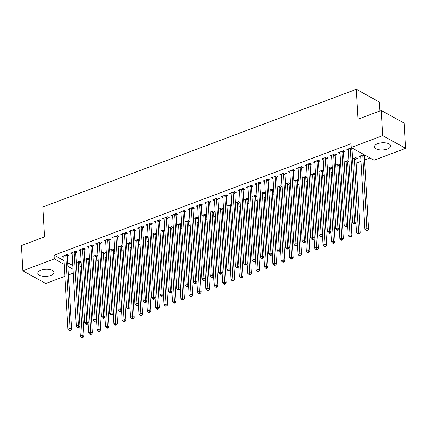 <?xml version="1.0" encoding="UTF-8"?>
<svg xmlns="http://www.w3.org/2000/svg" width="427" height="427" viewBox="0 0 427 427"><rect width="100%" height="100%" fill="white"/><g stroke="black" fill="none" stroke-linecap="round" stroke-linejoin="round"><path stroke-width="0.64" d="M41.072 270.083A8.134 3.603 -3.3 0 1 49.473 269.352A8.134 3.603 -3.3 0 1 54.032 272.293A8.134 3.603 -3.3 0 1 50.744 275.436A8.134 3.603 -3.3 0 1 42.348 276.168A8.134 3.603 -3.3 0 1 37.789 273.227A8.134 3.603 -3.3 0 1 41.072 270.083M377.708 143.696A8.134 3.603 -3.3 0 1 386.104 142.965A8.134 3.603 -3.3 0 1 390.668 145.906A8.134 3.603 -3.3 0 1 387.38 149.05A8.134 3.603 -3.3 0 1 378.984 149.781A8.134 3.603 -3.3 0 1 374.42 146.845A8.134 3.603 -3.3 0 1 377.708 143.696M79.982 266.806L81.408 266.272M88.352 263.667L89.777 263.128M96.721 260.523L98.146 259.99M105.09 257.38L106.52 256.846M113.459 254.241L114.89 253.702M121.834 251.097L123.259 250.558M130.203 247.954L131.628 247.42M138.572 244.81L139.997 244.276M146.941 241.671L148.366 241.132M155.311 238.528L156.736 237.994M163.68 235.384L165.105 234.85M172.049 232.24L173.474 231.706M180.418 229.102L181.849 228.562M188.787 225.958L190.218 225.424M197.162 222.814L198.587 222.28M205.531 219.67L206.956 219.136M213.9 216.532L215.325 215.993M222.27 213.388L223.695 212.854M230.639 210.244L232.064 209.71M239.008 207.1L240.433 206.567M247.377 203.962L248.808 203.423M255.746 200.818L257.177 200.284M264.121 197.674L265.546 197.141M272.49 194.536L273.915 193.997M280.859 191.392L282.284 190.853M289.228 188.248L290.654 187.715M297.598 185.105L299.023 184.571M305.967 181.966L307.392 181.427M314.336 178.822L315.767 178.289M322.705 175.678L324.136 175.145M331.08 172.535L332.505 172.001M339.449 169.396L340.874 168.857M347.818 166.252L349.243 165.719M356.187 163.109L360.996 161.305M364.557 159.965L369.99 157.926M73.252 273.147L68.448 274.956M64.883 276.29L45.748 283.475L22.802 270.782L54.357 258.933L64.199 264.377M379.811 110.993L379.288 101.978L356.348 89.286L42.812 206.999L44.536 236.873L21.35 245.578L22.802 270.782M356.348 89.286L358.066 119.16L381.252 110.454L404.198 123.147L405.65 148.356L374.095 160.2L351.154 147.507L382.704 135.658L405.65 148.356M89.542 259.008L88.031 258.17L84.653 259.44M89.542 259.045L88.229 259.536M75.825 252.677L77.18 252.165L75.627 251.311L70.604 253.195L72.152 254.049M106.28 252.72L104.77 251.887L101.391 253.152M106.28 252.757L104.967 253.254M92.563 246.39L93.919 245.883L92.371 245.023L87.348 246.907L88.891 247.767M123.019 246.438L121.508 245.6L118.135 246.87M123.024 246.475L121.706 246.966M109.301 240.107L110.657 239.595L109.109 238.741L104.087 240.625L105.634 241.479M139.757 240.15L138.252 239.317L134.873 240.582M139.762 240.187L138.444 240.684M126.045 233.82L127.395 233.313L125.848 232.453L120.825 234.338L122.373 235.197M156.501 233.868L154.99 233.03L151.612 234.3M156.501 233.905L155.182 234.396M142.783 227.538L144.139 227.025L142.586 226.171L137.563 228.055L139.111 228.909M173.239 227.58L171.729 226.748L168.35 228.018M173.239 227.618L171.926 228.114M159.522 221.25L160.878 220.743L159.33 219.884L154.307 221.773L155.85 222.627M189.978 221.298L188.467 220.46L185.088 221.73M189.983 221.335L188.665 221.826M176.26 214.968L177.616 214.455L176.068 213.601L171.046 215.486L172.588 216.34M206.716 215.011L205.211 214.178L201.832 215.448M206.721 215.048L205.403 215.544M193.004 208.68L194.354 208.173L192.807 207.314L187.784 209.203L189.332 210.057M223.46 208.728L221.949 207.896L218.571 209.161M223.46 208.766L222.141 209.262M209.742 202.398L211.098 201.891L209.545 201.032L204.522 202.916L206.07 203.77M240.198 202.446L238.688 201.608L235.309 202.878M240.198 202.478L238.885 202.974M226.481 196.11L227.837 195.603L226.283 194.744L221.266 196.633L222.809 197.487M256.937 196.158L255.426 195.326L252.047 196.591M256.942 196.196L255.624 196.692M243.219 189.828L244.575 189.321L243.027 188.462L238.004 190.346L239.547 191.2M273.675 189.876L272.17 189.038L268.791 190.309M273.68 189.908L272.362 190.405M259.963 183.541L261.313 183.034L259.765 182.174L254.743 184.064L256.291 184.918M290.419 183.589L288.908 182.756L285.53 184.021M290.419 183.626L289.1 184.122M276.701 177.258L278.057 176.751L276.504 175.892L271.481 177.776L273.029 178.63M307.157 177.306L305.647 176.468L302.268 177.739M307.157 177.344L305.844 177.835M293.44 170.971L294.795 170.464L293.242 169.604L288.225 171.494L289.768 172.348M323.896 171.019L322.385 170.186L319.006 171.451M323.896 171.056L322.582 171.553M310.178 164.689L311.534 164.181L309.986 163.322L304.963 165.206L306.506 166.06M340.634 164.737L339.123 163.899L335.75 165.169M340.639 164.774L339.321 165.265M326.922 158.406L328.272 157.894L326.724 157.04L321.702 158.924L323.25 159.778M356.059 158.983L357.415 158.47L355.867 157.616L352.488 158.881M343.66 152.119L345.016 151.612L343.463 150.752L338.44 152.636L339.988 153.496M351.154 147.507L350.935 143.771L54.144 255.202L63.981 260.646M67.738 262.722L72.814 265.53M351.538 147.721L346.809 149.498L348.357 150.352M353.092 148.58L352.029 148.975M365.491 155.439L364.428 155.839M360.762 157.211L359.214 156.357L363.943 154.585M335.291 155.263L336.641 154.755L335.094 153.896L330.071 155.78L331.619 156.634M349.003 161.593L347.498 160.755L344.119 162.025M349.008 161.63L347.69 162.121M318.547 161.545L319.903 161.038L318.355 160.178L313.333 162.068L314.88 162.922M332.265 167.875L330.754 167.042L327.381 168.313M332.27 167.912L330.952 168.409M301.809 167.832L303.165 167.32L301.617 166.466L296.594 168.35L298.137 169.204M315.526 174.163L314.016 173.325L310.637 174.595M315.526 174.2L314.213 174.691M285.071 174.115L286.426 173.608L284.873 172.748L279.85 174.632L281.398 175.492M298.788 180.445L297.277 179.612L293.899 180.877M298.788 180.482L297.47 180.979M268.332 180.402L269.688 179.89L268.135 179.036L263.112 180.92L264.66 181.774M282.044 186.732L280.539 185.894L277.16 187.165M282.05 186.77L280.731 187.261M251.588 186.684L252.944 186.177L251.396 185.318L246.374 187.202L247.922 188.061M265.306 193.015L263.795 192.182L260.422 193.447M265.311 193.052L263.993 193.548M234.85 192.972L236.206 192.46L234.658 191.606L229.635 193.49L231.178 194.344M248.567 199.302L247.057 198.464L243.678 199.735M248.567 199.34L247.254 199.831M218.112 199.254L219.467 198.747L217.914 197.888L212.892 199.772L214.439 200.631M231.829 205.584L230.318 204.752L226.94 206.017M231.829 205.622L230.516 206.118M201.373 205.542L202.729 205.029L201.176 204.175L196.153 206.06L197.701 206.914M215.091 211.872L213.58 211.034L210.201 212.304M215.091 211.909L213.772 212.4M184.629 211.824L185.985 211.317L184.437 210.458L179.415 212.342L180.963 213.201M198.347 218.154L196.836 217.322L193.463 218.587M198.352 218.192L197.034 218.688M167.891 218.112L169.247 217.599L167.699 216.745L162.676 218.629L164.219 219.483M181.608 224.442L180.098 223.604L176.719 224.874M181.608 224.479L180.295 224.97M151.153 224.394L152.508 223.887L150.955 223.027L145.938 224.912L147.48 225.766M164.87 230.724L163.36 229.891L159.981 231.156M164.87 230.761L163.557 231.258M134.414 230.676L135.77 230.169L134.217 229.31L129.194 231.199L130.742 232.053M148.132 237.012L146.621 236.174L143.242 237.444M148.132 237.049L146.813 237.54M117.676 236.964L119.026 236.457L117.478 235.597L112.456 237.481L114.004 238.335M131.388 243.294L129.877 242.461L126.504 243.726M131.393 243.331L130.075 243.828M100.932 243.246L102.288 242.739L100.74 241.879L95.717 243.769L97.26 244.623M114.649 249.581L113.139 248.744L109.76 250.014M114.649 249.614L113.336 250.11M84.194 249.533L85.549 249.026L83.996 248.167L78.979 250.051L80.522 250.905M97.911 255.864L96.401 255.031L93.022 256.296M97.911 255.901L96.598 256.397M67.455 255.816L68.811 255.309L67.258 254.449L62.235 256.339L63.783 257.193M81.173 262.151L79.662 261.313L76.284 262.584M81.173 262.183L79.854 262.68M67.957 266.459L73.028 269.266M381.252 110.454L382.704 135.658M54.144 255.202L54.357 258.933M350.476 148.121L350.439 148.276A1.041 0.763 -61 0 0 350.396 148.644L354.607 221.65L352.515 222.435L348.304 149.429A1.041 0.763 -61 0 0 348.224 149.103L348.165 148.986M352.259 148.116L351.987 149.13A1.041 0.763 -61 0 0 351.949 149.503L356.155 222.504L354.607 221.65L354.511 223.353L353.679 223.668L354.298 224.015L355.136 223.7L354.511 223.353M355.136 223.7L356.155 222.504M352.515 222.435L353.679 223.668M360.569 155.85L360.628 155.967A1.041 0.763 119 0 1 360.708 156.293L364.914 229.294L367.006 228.509L368.56 229.368L364.348 156.367A1.041 0.763 119 0 1 364.391 155.994L364.658 154.98M366.916 230.217L366.078 230.532L366.697 230.874L367.535 230.559L366.916 230.217L362.801 155.508A1.041 0.763 119 0 1 362.838 155.134L362.881 154.98M366.078 230.532L364.914 229.294M368.56 229.368L367.535 230.559M342.107 151.259L342.07 151.414A1.041 0.763 -61 0 0 342.027 151.788L346.238 224.789L344.146 225.579L339.935 152.572A1.041 0.763 -61 0 0 339.855 152.247L339.796 152.129M343.954 151.025L343.618 152.274A1.041 0.763 -61 0 0 343.575 152.647L347.786 225.648L346.238 224.789L346.142 226.497L345.304 226.812L345.929 227.153L346.761 226.838L346.142 226.497M346.761 226.838L347.786 225.648M344.146 225.579L345.304 226.812M333.738 154.403L333.695 154.558A1.041 0.763 -61 0 0 333.658 154.932L337.864 227.933L335.771 228.717L331.565 155.716A1.041 0.763 -61 0 0 331.485 155.391L331.427 155.273M335.579 154.163L335.248 155.417A1.041 0.763 -61 0 0 335.206 155.786L339.417 228.792L337.864 227.933L337.773 229.641L336.935 229.956L337.554 230.297L338.392 229.982L337.773 229.641M338.392 229.982L339.417 228.792M335.771 228.717L336.935 229.956M355.985 222.707L356.545 232.437L358.637 231.653L360.191 232.512L355.979 159.506A1.041 0.763 119 0 1 356.022 159.138L356.353 157.883M358.547 233.361L357.709 233.676L358.328 234.017L359.166 233.702L358.547 233.361L354.431 158.652A1.041 0.763 119 0 1 354.469 158.278L354.511 158.123M357.709 233.676L356.545 232.437M360.191 232.512L359.166 233.702M347.615 225.851L348.176 235.581L350.268 234.797L351.816 235.651L347.61 162.65A1.041 0.763 119 0 1 347.647 162.281L347.984 161.027M350.177 236.499L349.339 236.814L349.959 237.161L350.797 236.846L350.177 236.499L346.057 161.79A1.041 0.763 119 0 1 346.1 161.422L346.142 161.267M349.339 236.814L348.176 235.581M351.816 235.651L350.797 236.846M325.369 157.547L325.326 157.702A1.041 0.763 -61 0 0 325.289 158.075L329.495 231.076L327.402 231.861L323.196 158.86A1.041 0.763 -61 0 0 323.116 158.534L323.058 158.412M327.21 157.307L326.879 158.561A1.041 0.763 -61 0 0 326.836 158.929L331.048 231.936L329.495 231.076L329.404 232.784L328.566 233.094L329.185 233.441L330.023 233.126L329.404 232.784M330.023 233.126L331.048 231.936M327.402 231.861L328.566 233.094M316.999 160.691L316.957 160.846A1.041 0.763 -61 0 0 316.919 161.214L321.125 234.22L319.033 235.005L314.827 161.998A1.041 0.763 -61 0 0 314.742 161.673L314.688 161.555M318.841 160.451L318.51 161.7A1.041 0.763 -61 0 0 318.467 162.073L322.679 235.074L321.125 234.22L321.035 235.923L320.197 236.238L320.816 236.579L321.654 236.27L321.035 235.923M321.654 236.27L322.679 235.074M319.033 235.005L320.197 236.238M339.246 228.989L339.807 238.725L341.899 237.935L343.447 238.794L339.241 165.793A1.041 0.763 119 0 1 339.278 165.42L339.614 164.171M341.808 239.643L340.97 239.958L341.589 240.3L342.427 239.99L341.808 239.643L337.688 164.934A1.041 0.763 119 0 1 337.73 164.566L337.773 164.406M340.97 239.958L339.807 238.725M343.447 238.794L342.427 239.99M330.877 232.133L331.437 241.863L333.53 241.079L335.078 241.938L330.872 168.937A1.041 0.763 119 0 1 330.909 168.564L331.245 167.315M333.434 242.787L332.601 243.102L333.22 243.443L334.058 243.128L333.434 242.787L329.318 168.078A1.041 0.763 119 0 1 329.361 167.704L329.404 167.549M332.601 243.102L331.437 241.863M335.078 241.938L334.058 243.128M308.63 163.829L308.588 163.984A1.041 0.763 -61 0 0 308.545 164.358L312.756 237.359L310.664 238.143L306.453 165.142A1.041 0.763 -61 0 0 306.372 164.817L306.319 164.699M310.472 163.594L310.141 164.843A1.041 0.763 -61 0 0 310.098 165.217L314.309 238.218L312.756 237.359L312.665 239.067L311.827 239.382L312.447 239.723L313.285 239.408L312.665 239.067M313.285 239.408L314.309 238.218M310.664 238.143L311.827 239.382M322.508 235.277L323.068 245.007L325.161 244.223L326.708 245.082L322.497 172.076A1.041 0.763 119 0 1 322.54 171.707L322.876 170.453M325.064 245.931L324.232 246.246L324.851 246.587L325.684 246.272L325.064 245.931L320.949 171.222A1.041 0.763 119 0 1 320.992 170.848L321.029 170.693M324.232 246.246L323.068 245.007M326.708 245.082L325.684 246.272M300.261 166.973L300.218 167.128A1.041 0.763 -61 0 0 300.176 167.501L304.387 240.502L302.295 241.287L298.083 168.286A1.041 0.763 -61 0 0 298.003 167.96L297.95 167.843M302.102 166.733L301.766 167.987A1.041 0.763 -61 0 0 301.729 168.355L305.935 241.362L304.387 240.502L304.296 242.21L303.458 242.525L304.077 242.867L304.915 242.552L304.296 242.21M304.915 242.552L305.935 241.362M302.295 241.287L303.458 242.525M314.133 238.421L314.699 248.151L316.791 247.366L318.339 248.22L314.128 175.219A1.041 0.763 119 0 1 314.171 174.851L314.507 173.597M316.695 249.069L315.857 249.384L316.482 249.731L317.314 249.416L316.695 249.069L312.58 174.36A1.041 0.763 119 0 1 312.623 173.992L312.66 173.837M315.857 249.384L314.699 248.151M318.339 248.22L317.314 249.416M291.892 170.117L291.849 170.272A1.041 0.763 -61 0 0 291.806 170.64L296.018 243.646L293.925 244.431L289.714 171.43A1.041 0.763 -61 0 0 289.634 171.104L289.575 170.981M293.733 169.877L293.397 171.131A1.041 0.763 -61 0 0 293.36 171.499L297.566 244.5L296.018 243.646L295.927 245.354L295.089 245.664L295.708 246.011L296.546 245.696L295.927 245.354M296.546 245.696L297.566 244.5M293.925 244.431L295.089 245.664M305.764 241.559L306.324 251.295L308.417 250.505L309.97 251.364L305.759 178.363A1.041 0.763 119 0 1 305.801 177.99L306.132 176.741M308.326 252.213L307.488 252.528L308.107 252.869L308.945 252.554L308.326 252.213L304.211 177.504A1.041 0.763 119 0 1 304.248 177.136L304.291 176.975M307.488 252.528L306.324 251.295M309.97 251.364L308.945 252.554M283.517 173.261L283.48 173.415A1.041 0.763 -61 0 0 283.437 173.784L287.649 246.79L285.556 247.575L281.345 174.568A1.041 0.763 -61 0 0 281.265 174.243L281.206 174.125M285.364 173.02L285.028 174.269A1.041 0.763 -61 0 0 284.99 174.643L289.196 247.644L287.649 246.79L287.552 248.493L286.72 248.808L287.339 249.149L288.177 248.84L287.552 248.493M288.177 248.84L289.196 247.644M285.556 247.575L286.72 248.808M297.395 244.703L297.955 254.433L300.048 253.649L301.601 254.508L297.389 181.507A1.041 0.763 119 0 1 297.432 181.133L297.763 179.879M299.957 255.357L299.119 255.672L299.738 256.013L300.576 255.698L299.957 255.357L295.842 180.648A1.041 0.763 119 0 1 295.879 180.274L295.922 180.119M299.119 255.672L297.955 254.433M301.601 254.508L300.576 255.698M275.148 176.399L275.111 176.554A1.041 0.763 -61 0 0 275.068 176.927L279.279 249.928L277.187 250.713L272.976 177.712A1.041 0.763 -61 0 0 272.896 177.386L272.837 177.269M276.995 176.164L276.659 177.413A1.041 0.763 -61 0 0 276.616 177.787L280.827 250.788L279.279 249.928L279.183 251.636L278.345 251.951L278.97 252.293L279.802 251.978L279.183 251.636M279.802 251.978L280.827 250.788M277.187 250.713L278.345 251.951M289.026 247.847L289.586 257.577L291.678 256.792L293.232 257.652L289.02 184.645A1.041 0.763 119 0 1 289.063 184.277L289.394 183.023M291.588 258.5L290.75 258.815L291.369 259.157L292.207 258.842L291.588 258.5L287.472 183.791A1.041 0.763 119 0 1 287.51 183.418L287.552 183.263M290.75 258.815L289.586 257.577M293.232 257.652L292.207 258.842M266.779 179.543L266.736 179.698A1.041 0.763 -61 0 0 266.699 180.071L270.91 253.072L268.813 253.857L264.607 180.856A1.041 0.763 -61 0 0 264.526 180.53L264.468 180.413M268.626 179.303L268.289 180.557A1.041 0.763 -61 0 0 268.247 180.925L272.458 253.932L270.91 253.072L270.814 254.78L269.976 255.095L270.601 255.437L271.433 255.122L270.814 254.78M271.433 255.122L272.458 253.932M268.813 253.857L269.976 255.095M280.656 250.985L281.217 260.721L283.309 259.936L284.862 260.79L280.651 187.789A1.041 0.763 119 0 1 280.688 187.416L281.025 186.167M283.218 261.639L282.38 261.954L283 262.301L283.838 261.986L283.218 261.639L279.098 186.93A1.041 0.763 119 0 1 279.141 186.562L279.183 186.407M282.38 261.954L281.217 260.721M284.862 260.79L283.838 261.986M258.41 182.687L258.367 182.841A1.041 0.763 -61 0 0 258.33 183.21L262.536 256.216L260.443 257.001L256.237 184A1.041 0.763 -61 0 0 256.157 183.674L256.099 183.551M260.251 182.446L259.92 183.701A1.041 0.763 -61 0 0 259.878 184.069L264.089 257.07L262.536 256.216L262.445 257.919L261.607 258.234L262.226 258.581L263.064 258.266L262.445 257.919M263.064 258.266L264.089 257.07M260.443 257.001L261.607 258.234M272.287 254.129L272.848 263.865L274.94 263.075L276.488 263.934L272.282 190.933A1.041 0.763 119 0 1 272.319 190.559L272.656 189.31M274.849 264.783L274.011 265.098L274.63 265.439L275.468 265.124L274.849 264.783L270.729 190.074A1.041 0.763 119 0 1 270.771 189.705L270.814 189.545M274.011 265.098L272.848 263.865M276.488 263.934L275.468 265.124M250.041 185.825L249.998 185.985A1.041 0.763 -61 0 0 249.96 186.353L254.166 259.354L252.074 260.144L247.868 187.138A1.041 0.763 -61 0 0 247.788 186.812L247.729 186.695M251.882 185.59L251.551 186.839A1.041 0.763 -61 0 0 251.508 187.213L255.72 260.214L254.166 259.354L254.076 261.062L253.238 261.377L253.857 261.719L254.695 261.404L254.076 261.062M254.695 261.404L255.72 260.214M252.074 260.144L253.238 261.377M263.918 257.273L264.478 267.003L266.571 266.218L268.119 267.078L263.913 194.077A1.041 0.763 119 0 1 263.95 193.703L264.286 192.449M266.475 267.926L265.642 268.241L266.261 268.583L267.099 268.268L266.475 267.926L262.359 193.217A1.041 0.763 119 0 1 262.402 192.844L262.445 192.689M265.642 268.241L264.478 267.003M268.119 267.078L267.099 268.268M241.671 188.969L241.629 189.124A1.041 0.763 -61 0 0 241.591 189.497L245.797 262.498L243.705 263.283L239.499 190.282A1.041 0.763 -61 0 0 239.414 189.956L239.36 189.839M243.513 188.734L243.182 189.983A1.041 0.763 -61 0 0 243.139 190.357L247.35 263.358L245.797 262.498L245.706 264.206L244.868 264.521L245.488 264.863L246.326 264.548L245.706 264.206M246.326 264.548L247.35 263.358M243.705 263.283L244.868 264.521M255.549 260.417L256.109 270.147L258.202 269.362L259.749 270.222L255.543 197.215A1.041 0.763 119 0 1 255.581 196.847L255.917 195.593M258.105 271.07L257.273 271.38L257.892 271.727L258.73 271.412L258.105 271.07L253.99 196.361A1.041 0.763 119 0 1 254.033 195.988L254.07 195.833M257.273 271.38L256.109 270.147M259.749 270.222L258.73 271.412M233.302 192.113L233.259 192.267A1.041 0.763 -61 0 0 233.217 192.641L237.428 265.642L235.336 266.427L231.124 193.426A1.041 0.763 -61 0 0 231.044 193.1L230.991 192.983M235.144 191.872L234.807 193.127A1.041 0.763 -61 0 0 234.77 193.495L238.976 266.501L237.428 265.642L237.337 267.35L236.499 267.665L237.118 268.007L237.956 267.692L237.337 267.35M237.956 267.692L238.976 266.501M235.336 266.427L236.499 267.665M247.174 263.555L247.74 273.291L249.832 272.506L251.38 273.36L247.169 200.359A1.041 0.763 119 0 1 247.212 199.985L247.548 198.736M249.736 274.209L248.898 274.524L249.523 274.865L250.355 274.556L249.736 274.209L245.621 199.5A1.041 0.763 119 0 1 245.664 199.131L245.701 198.977M248.898 274.524L247.74 273.291M251.38 273.36L250.355 274.556M224.933 195.256L224.89 195.411A1.041 0.763 -61 0 0 224.848 195.779L229.059 268.786L226.967 269.57L222.755 196.569A1.041 0.763 -61 0 0 222.675 196.239L222.616 196.121M226.774 195.016L226.438 196.271A1.041 0.763 -61 0 0 226.401 196.639L230.607 269.64L229.059 268.786L228.968 270.488L228.13 270.803L228.749 271.15L229.587 270.835L228.968 270.488M229.587 270.835L230.607 269.64M226.967 269.57L228.13 270.803M238.805 266.699L239.366 276.434L241.458 275.645L243.011 276.504L238.8 203.503A1.041 0.763 119 0 1 238.842 203.129L239.173 201.88M241.367 277.353L240.529 277.667L241.148 278.009L241.986 277.694L241.367 277.353L237.252 202.644A1.041 0.763 119 0 1 237.289 202.27L237.332 202.115M240.529 277.667L239.366 276.434M243.011 276.504L241.986 277.694M216.564 198.395L216.521 198.555A1.041 0.763 -61 0 0 216.478 198.923L220.69 271.924L218.597 272.714L214.386 199.708A1.041 0.763 -61 0 0 214.306 199.382L214.247 199.265M218.405 198.16L218.069 199.409A1.041 0.763 -61 0 0 218.032 199.783L222.237 272.784L220.69 271.924L220.594 273.632L219.761 273.947L220.38 274.289L221.218 273.974L220.594 273.632M221.218 273.974L222.237 272.784M218.597 272.714L219.761 273.947M230.436 269.843L230.996 279.573L233.089 278.788L234.642 279.648L230.431 206.641A1.041 0.763 119 0 1 230.473 206.273L230.804 205.019M232.998 280.496L232.16 280.811L232.779 281.153L233.617 280.838L232.998 280.496L228.883 205.787A1.041 0.763 119 0 1 228.92 205.414L228.963 205.259M232.16 280.811L230.996 279.573M234.642 279.648L233.617 280.838M208.189 201.539L208.152 201.693A1.041 0.763 -61 0 0 208.109 202.067L212.32 275.068L210.228 275.853L206.017 202.852A1.041 0.763 -61 0 0 205.937 202.526L205.878 202.409M210.036 201.298L209.7 202.553A1.041 0.763 -61 0 0 209.662 202.926L213.868 275.927L212.32 275.068L212.224 276.776L211.392 277.091L212.011 277.433L212.849 277.118L212.224 276.776M212.849 277.118L213.868 275.927M210.228 275.853L211.392 277.091M222.067 272.986L222.627 282.717L224.719 281.932L226.273 282.791L222.061 209.785A1.041 0.763 119 0 1 222.104 209.417L222.435 208.162M224.629 283.64L223.791 283.95L224.41 284.297L225.248 283.982L224.629 283.64L220.513 208.926A1.041 0.763 119 0 1 220.551 208.557L220.594 208.403M223.791 283.95L222.627 282.717M226.273 282.791L225.248 283.982M199.82 204.682L199.783 204.837A1.041 0.763 -61 0 0 199.74 205.211L203.951 278.212L201.859 278.996L197.648 205.995A1.041 0.763 -61 0 0 197.568 205.67L197.509 205.552M201.667 204.442L201.33 205.697A1.041 0.763 -61 0 0 201.288 206.065L205.499 279.071L203.951 278.212L203.855 279.92L203.017 280.229L203.642 280.576L204.474 280.261L203.855 279.92M204.474 280.261L205.499 279.071M201.859 278.996L203.017 280.229M213.697 276.125L214.258 285.86L216.35 285.076L217.903 285.93L213.692 212.929A1.041 0.763 119 0 1 213.735 212.555L214.066 211.306M216.259 286.779L215.421 287.093L216.041 287.435L216.879 287.125L216.259 286.779L212.144 212.07A1.041 0.763 119 0 1 212.182 211.701L212.224 211.546M215.421 287.093L214.258 285.86M217.903 285.93L216.879 287.125M191.451 207.826L191.408 207.981A1.041 0.763 -61 0 0 191.371 208.349L195.577 281.356L193.484 282.14L189.278 209.134A1.041 0.763 -61 0 0 189.198 208.808L189.14 208.691M193.292 207.586L192.961 208.835A1.041 0.763 -61 0 0 192.919 209.209L197.13 282.21L195.577 281.356L195.486 283.058L194.648 283.373L195.267 283.72L196.105 283.405L195.486 283.058M196.105 283.405L197.13 282.21M193.484 282.14L194.648 283.373M205.328 279.269L205.889 288.999L207.981 288.214L209.529 289.074L205.323 216.073A1.041 0.763 119 0 1 205.36 215.699L205.697 214.45M207.89 289.922L207.052 290.237L207.671 290.579L208.509 290.264L207.89 289.922L203.77 215.213A1.041 0.763 119 0 1 203.812 214.84L203.855 214.685M207.052 290.237L205.889 288.999M209.529 289.074L208.509 290.264M183.082 210.965L183.039 211.119A1.041 0.763 -61 0 0 183.002 211.493L187.207 284.494L185.115 285.284L180.909 212.278A1.041 0.763 -61 0 0 180.829 211.952L180.77 211.835M184.923 210.73L184.592 211.979A1.041 0.763 -61 0 0 184.549 212.352L188.761 285.353L187.207 284.494L187.117 286.202L186.279 286.517L186.898 286.859L187.736 286.544L187.117 286.202M187.736 286.544L188.761 285.353M185.115 285.284L186.279 286.517M196.959 282.412L197.52 292.143L199.612 291.358L201.16 292.217L196.954 219.211A1.041 0.763 119 0 1 196.991 218.843L197.327 217.589M199.521 293.066L198.683 293.381L199.302 293.723L200.14 293.408L199.521 293.066L195.401 218.357A1.041 0.763 119 0 1 195.443 217.983L195.486 217.829M198.683 293.381L197.52 292.143M201.16 292.217L200.14 293.408M174.712 214.108L174.67 214.263A1.041 0.763 -61 0 0 174.632 214.637L178.838 287.638L176.746 288.422L172.54 215.421A1.041 0.763 -61 0 0 172.455 215.096L172.401 214.978M176.554 213.868L176.223 215.123A1.041 0.763 -61 0 0 176.18 215.491L180.391 288.497L178.838 287.638L178.748 289.346L177.91 289.661L178.529 290.002L179.367 289.687L178.748 289.346M179.367 289.687L180.391 288.497M176.746 288.422L177.91 289.661M188.59 285.556L189.15 295.287L191.243 294.502L192.79 295.356L188.585 222.355A1.041 0.763 119 0 1 188.622 221.987L188.958 220.732M191.147 296.205L190.314 296.519L190.933 296.866L191.771 296.551L191.147 296.205L187.031 221.496A1.041 0.763 119 0 1 187.074 221.127L187.111 220.972M190.314 296.519L189.15 295.287M192.79 295.356L191.771 296.551M166.343 217.252L166.3 217.407A1.041 0.763 -61 0 0 166.258 217.781L170.469 290.782L168.377 291.566L164.165 218.565A1.041 0.763 -61 0 0 164.085 218.24L164.032 218.117M168.185 217.012L167.848 218.266A1.041 0.763 -61 0 0 167.811 218.635L172.022 291.641L170.469 290.782L170.378 292.49L169.54 292.799L170.159 293.146L170.997 292.831L170.378 292.49M170.997 292.831L172.022 291.641M168.377 291.566L169.54 292.799M180.215 288.695L180.781 298.43L182.873 297.64L184.421 298.5L180.21 225.499A1.041 0.763 119 0 1 180.253 225.125L180.589 223.876M182.777 299.348L181.939 299.663L182.564 300.005L183.397 299.69L182.777 299.348L178.662 224.639A1.041 0.763 119 0 1 178.705 224.271L178.742 224.111M181.939 299.663L180.781 298.43M184.421 298.5L183.397 299.69M157.974 220.396L157.931 220.551A1.041 0.763 -61 0 0 157.889 220.919L162.1 293.925L160.008 294.71L155.796 221.704A1.041 0.763 -61 0 0 155.716 221.378L155.658 221.261M159.815 220.156L159.479 221.405A1.041 0.763 -61 0 0 159.442 221.778L163.648 294.779L162.1 293.925L162.009 295.628L161.171 295.943L161.79 296.285L162.628 295.975L162.009 295.628M162.628 295.975L163.648 294.779M160.008 294.71L161.171 295.943M149.605 223.534L149.562 223.689A1.041 0.763 -61 0 0 149.519 224.063L153.731 297.064L151.638 297.849L147.427 224.848A1.041 0.763 -61 0 0 147.347 224.522L147.288 224.405M151.446 223.3L151.11 224.549A1.041 0.763 -61 0 0 151.073 224.922L155.279 297.923L153.731 297.064L153.635 298.772L152.802 299.087L153.421 299.428L154.259 299.113L153.635 298.772M154.259 299.113L155.279 297.923M151.638 297.849L152.802 299.087M141.23 226.678L141.193 226.833A1.041 0.763 -61 0 0 141.15 227.207L145.361 300.208L143.269 300.992L139.058 227.991A1.041 0.763 -61 0 0 138.978 227.666L138.919 227.548M143.077 226.438L142.741 227.692A1.041 0.763 -61 0 0 142.703 228.061L146.909 301.067L145.361 300.208L145.265 301.916L144.433 302.231L145.052 302.572L145.89 302.257L145.265 301.916M145.89 302.257L146.909 301.067M143.269 300.992L144.433 302.231M132.861 229.822L132.824 229.977A1.041 0.763 -61 0 0 132.781 230.345L136.992 303.351L134.9 304.136L130.689 231.135A1.041 0.763 -61 0 0 130.609 230.81L130.55 230.687M134.708 229.582L134.372 230.836A1.041 0.763 -61 0 0 134.329 231.204L138.54 304.205L136.992 303.351L136.896 305.059L136.058 305.369L136.683 305.716L137.515 305.401L136.896 305.059M137.515 305.401L138.54 304.205M134.9 304.136L136.058 305.369M124.492 232.966L124.449 233.121A1.041 0.763 -61 0 0 124.412 233.489L128.618 306.495L126.525 307.28L122.319 234.274A1.041 0.763 -61 0 0 122.239 233.948L122.181 233.831M126.333 232.726L126.002 233.975A1.041 0.763 -61 0 0 125.96 234.348L130.171 307.349L128.618 306.495L128.527 308.198L127.689 308.513L128.308 308.854L129.146 308.545L128.527 308.198M129.146 308.545L130.171 307.349M126.525 307.28L127.689 308.513M116.123 236.104L116.08 236.259A1.041 0.763 -61 0 0 116.043 236.633L120.249 309.634L118.156 310.418L113.95 237.417A1.041 0.763 -61 0 0 113.87 237.092L113.812 236.974M117.964 235.869L117.633 237.118A1.041 0.763 -61 0 0 117.59 237.492L121.802 310.493L120.249 309.634L120.158 311.342L119.32 311.657L119.939 311.998L120.777 311.683L120.158 311.342M120.777 311.683L121.802 310.493M118.156 310.418L119.32 311.657M107.753 239.248L107.711 239.403A1.041 0.763 -61 0 0 107.673 239.777L111.879 312.777L109.787 313.562L105.581 240.561A1.041 0.763 -61 0 0 105.501 240.236L105.442 240.118M109.595 239.008L109.264 240.262A1.041 0.763 -61 0 0 109.221 240.631L113.433 313.637L111.879 312.777L111.789 314.486L110.951 314.8L111.57 315.142L112.408 314.827L111.789 314.486M112.408 314.827L113.433 313.637M109.787 313.562L110.951 314.8M171.846 291.838L172.412 301.569L174.504 300.784L176.052 301.643L171.841 228.642A1.041 0.763 119 0 1 171.884 228.269L172.22 227.02M174.408 302.492L173.57 302.807L174.195 303.149L175.027 302.834L174.408 302.492L170.293 227.783A1.041 0.763 119 0 1 170.33 227.41L170.373 227.255M173.57 302.807L172.412 301.569M176.052 301.643L175.027 302.834M163.477 294.982L164.037 304.713L166.13 303.928L167.683 304.787L163.472 231.781A1.041 0.763 119 0 1 163.514 231.413L163.845 230.158M166.039 305.636L165.201 305.951L165.82 306.292L166.658 305.978L166.039 305.636L161.924 230.927A1.041 0.763 119 0 1 161.961 230.553L162.004 230.399M165.201 305.951L164.037 304.713M167.683 304.787L166.658 305.978M155.108 298.121L155.668 307.856L157.76 307.072L159.314 307.926L155.102 234.925A1.041 0.763 119 0 1 155.145 234.556L155.476 233.302M157.67 308.774L156.832 309.089L157.451 309.436L158.289 309.121L157.67 308.774L153.555 234.065A1.041 0.763 119 0 1 153.592 233.697L153.635 233.542M156.832 309.089L155.668 307.856M159.314 307.926L158.289 309.121M146.739 301.265L147.299 311L149.391 310.21L150.945 311.069L146.733 238.069A1.041 0.763 119 0 1 146.776 237.695L147.107 236.446M149.301 311.918L148.463 312.233L149.082 312.575L149.92 312.26L149.301 311.918L145.185 237.209A1.041 0.763 119 0 1 145.223 236.841L145.265 236.681M148.463 312.233L147.299 311M150.945 311.069L149.92 312.26M138.369 304.408L138.93 314.139L141.022 313.354L142.575 314.213L138.364 241.212A1.041 0.763 119 0 1 138.401 240.839L138.738 239.584M140.931 315.062L140.093 315.377L140.713 315.718L141.55 315.404L140.931 315.062L136.811 240.353A1.041 0.763 119 0 1 136.853 239.979L136.896 239.825M140.093 315.377L138.93 314.139M142.575 314.213L141.55 315.404M130 307.552L130.561 317.282L132.653 316.498L134.201 317.357L129.995 244.351A1.041 0.763 119 0 1 130.032 243.982L130.368 242.728M132.562 318.206L131.724 318.521L132.343 318.862L133.181 318.547L132.562 318.206L128.442 243.497A1.041 0.763 119 0 1 128.484 243.123L128.527 242.968M131.724 318.521L130.561 317.282M134.201 317.357L133.181 318.547M121.631 310.691L122.191 320.426L124.284 319.642L125.832 320.496L121.626 247.495A1.041 0.763 119 0 1 121.663 247.121L121.999 245.872M124.188 321.344L123.355 321.659L123.974 322.006L124.812 321.691L124.188 321.344L120.072 246.635A1.041 0.763 119 0 1 120.115 246.267L120.158 246.112M123.355 321.659L122.191 320.426M125.832 320.496L124.812 321.691M99.384 242.392L99.342 242.547A1.041 0.763 -61 0 0 99.304 242.915L103.51 315.921L101.418 316.706L97.207 243.705A1.041 0.763 -61 0 0 97.126 243.379L97.073 243.257M101.226 242.152L100.895 243.406A1.041 0.763 -61 0 0 100.852 243.774L105.063 316.775L103.51 315.921L103.419 317.624L102.581 317.939L103.201 318.286L104.039 317.971L103.419 317.624M104.039 317.971L105.063 316.775M101.418 316.706L102.581 317.939M113.262 313.834L113.822 323.57L115.914 322.78L117.462 323.639L113.256 250.638A1.041 0.763 119 0 1 113.294 250.265L113.63 249.016M115.818 324.488L114.986 324.803L115.605 325.144L116.443 324.83L115.818 324.488L111.703 249.779A1.041 0.763 119 0 1 111.746 249.405L111.783 249.251M114.986 324.803L113.822 323.57M117.462 323.639L116.443 324.83M91.015 245.53L90.972 245.69A1.041 0.763 -61 0 0 90.93 246.059L95.141 319.06L93.049 319.85L88.837 246.843A1.041 0.763 -61 0 0 88.757 246.518L88.704 246.4M92.856 245.295L92.52 246.544A1.041 0.763 -61 0 0 92.483 246.918L96.689 319.919L95.141 319.06L95.05 320.768L94.212 321.083L94.831 321.424L95.669 321.109L95.05 320.768M95.669 321.109L96.689 319.919M93.049 319.85L94.212 321.083M104.887 316.978L105.453 326.708L107.545 325.924L109.093 326.783L104.882 253.777A1.041 0.763 119 0 1 104.925 253.408L105.261 252.154M107.449 327.632L106.611 327.947L107.236 328.288L108.068 327.973L107.449 327.632L103.334 252.923A1.041 0.763 119 0 1 103.377 252.549L103.414 252.394M106.611 327.947L105.453 326.708M109.093 326.783L108.068 327.973M82.646 248.674L82.603 248.829A1.041 0.763 -61 0 0 82.56 249.203L86.772 322.204L84.679 322.988L80.468 249.987A1.041 0.763 -61 0 0 80.388 249.662L80.329 249.544M84.487 248.434L84.151 249.688A1.041 0.763 -61 0 0 84.114 250.062L88.32 323.063L86.772 322.204L86.681 323.912L85.843 324.226L86.462 324.568L87.3 324.253L86.681 323.912M87.3 324.253L88.32 323.063M84.679 322.988L85.843 324.226M96.518 320.122L97.078 329.852L99.171 329.068L100.724 329.927L96.513 256.921A1.041 0.763 119 0 1 96.555 256.552L96.886 255.298M99.08 330.776L98.242 331.085L98.861 331.432L99.699 331.117L99.08 330.776L94.965 256.067A1.041 0.763 119 0 1 95.002 255.693L95.045 255.538M98.242 331.085L97.078 329.852M100.724 329.927L99.699 331.117M74.277 251.818L74.234 251.973A1.041 0.763 -61 0 0 74.191 252.346L78.403 325.347L76.31 326.132L72.099 253.131A1.041 0.763 -61 0 0 72.019 252.805L71.96 252.688M76.118 251.578L75.782 252.832A1.041 0.763 -61 0 0 75.744 253.2L79.95 326.207L78.403 325.347L78.306 327.055L77.474 327.37L78.093 327.712L78.931 327.397L78.306 327.055M78.931 327.397L79.95 326.207M76.31 326.132L77.474 327.37M88.149 323.26L88.709 332.996L90.802 332.211L92.355 333.065L88.143 260.064A1.041 0.763 119 0 1 88.186 259.691L88.517 258.442M90.711 333.914L89.873 334.229L90.492 334.571L91.33 334.261L90.711 333.914L86.596 259.205A1.041 0.763 119 0 1 86.633 258.837L86.676 258.682M89.873 334.229L88.709 332.996M92.355 333.065L91.33 334.261M65.902 254.962L65.865 255.116A1.041 0.763 -61 0 0 65.822 255.485L70.033 328.491L67.941 329.276L63.73 256.275A1.041 0.763 -61 0 0 63.65 255.944L63.591 255.826M67.749 254.722L67.413 255.97A1.041 0.763 -61 0 0 67.37 256.344L71.581 329.345L70.033 328.491L69.937 330.194L69.099 330.509L69.724 330.856L70.556 330.541L69.937 330.194M70.556 330.541L71.581 329.345M67.941 329.276L69.099 330.509M79.78 326.404L80.34 336.134L82.432 335.35L83.986 336.209L79.774 263.208A1.041 0.763 119 0 1 79.817 262.835L80.148 261.586M82.342 337.058L81.504 337.373L82.123 337.714L82.961 337.399L82.342 337.058L78.226 262.349A1.041 0.763 119 0 1 78.264 261.975L78.306 261.82M81.504 337.373L80.34 336.134M83.986 336.209L82.961 337.399M350.439 148.276L351.987 149.13M350.396 148.644L351.949 149.503M364.348 156.367L362.801 155.508M364.391 155.994L362.838 155.134M342.07 151.414L343.618 152.274M342.027 151.788L343.575 152.647M333.695 154.558L335.248 155.417M333.658 154.932L335.206 155.786M355.979 159.506L354.431 158.652M356.022 159.138L354.469 158.278M347.61 162.65L346.057 161.79M347.647 162.281L346.1 161.422M325.326 157.702L326.879 158.561M325.289 158.075L326.836 158.929M316.957 160.846L318.51 161.7M316.919 161.214L318.467 162.073M339.241 165.793L337.688 164.934M339.278 165.42L337.73 164.566M330.872 168.937L329.318 168.078M330.909 168.564L329.361 167.704M308.588 163.984L310.141 164.843M308.545 164.358L310.098 165.217M322.497 172.076L320.949 171.222M322.54 171.707L320.992 170.848M300.218 167.128L301.766 167.987M300.176 167.501L301.729 168.355M314.128 175.219L312.58 174.36M314.171 174.851L312.623 173.992M291.849 170.272L293.397 171.131M291.806 170.64L293.36 171.499M305.759 178.363L304.211 177.504M305.801 177.99L304.248 177.136M283.48 173.415L285.028 174.269M283.437 173.784L284.99 174.643M297.389 181.507L295.842 180.648M297.432 181.133L295.879 180.274M275.111 176.554L276.659 177.413M275.068 176.927L276.616 177.787M289.02 184.645L287.472 183.791M289.063 184.277L287.51 183.418M266.736 179.698L268.289 180.557M266.699 180.071L268.247 180.925M280.651 187.789L279.098 186.93M280.688 187.416L279.141 186.562M258.367 182.841L259.92 183.701M258.33 183.21L259.878 184.069M272.282 190.933L270.729 190.074M272.319 190.559L270.771 189.705M249.998 185.985L251.551 186.839M249.96 186.353L251.508 187.213M263.913 194.077L262.359 193.217M263.95 193.703L262.402 192.844M241.629 189.124L243.182 189.983M241.591 189.497L243.139 190.357M255.543 197.215L253.99 196.361M255.581 196.847L254.033 195.988M233.259 192.267L234.807 193.127M233.217 192.641L234.77 193.495M247.169 200.359L245.621 199.5M247.212 199.985L245.664 199.131M224.89 195.411L226.438 196.271M224.848 195.779L226.401 196.639M238.8 203.503L237.252 202.644M238.842 203.129L237.289 202.27M216.521 198.555L218.069 199.409M216.478 198.923L218.032 199.783M230.431 206.641L228.883 205.787M230.473 206.273L228.92 205.414M208.152 201.693L209.7 202.553M208.109 202.067L209.662 202.926M222.061 209.785L220.513 208.926M222.104 209.417L220.551 208.557M199.783 204.837L201.33 205.697M199.74 205.211L201.288 206.065M213.692 212.929L212.144 212.07M213.735 212.555L212.182 211.701M191.408 207.981L192.961 208.835M191.371 208.349L192.919 209.209M205.323 216.073L203.77 215.213M205.36 215.699L203.812 214.84M183.039 211.119L184.592 211.979M183.002 211.493L184.549 212.352M196.954 219.211L195.401 218.357M196.991 218.843L195.443 217.983M174.67 214.263L176.223 215.123M174.632 214.637L176.18 215.491M188.585 222.355L187.031 221.496M188.622 221.987L187.074 221.127M166.3 217.407L167.848 218.266M166.258 217.781L167.811 218.635M180.21 225.499L178.662 224.639M180.253 225.125L178.705 224.271M157.931 220.551L159.479 221.405M157.889 220.919L159.442 221.778M149.562 223.689L151.11 224.549M149.519 224.063L151.073 224.922M141.193 226.833L142.741 227.692M141.15 227.207L142.703 228.061M132.824 229.977L134.372 230.836M132.781 230.345L134.329 231.204M124.449 233.121L126.002 233.975M124.412 233.489L125.96 234.348M116.08 236.259L117.633 237.118M116.043 236.633L117.59 237.492M107.711 239.403L109.264 240.262M107.673 239.777L109.221 240.631M171.841 228.642L170.293 227.783M171.884 228.269L170.33 227.41M163.472 231.781L161.924 230.927M163.514 231.413L161.961 230.553M155.102 234.925L153.555 234.065M155.145 234.556L153.592 233.697M146.733 238.069L145.185 237.209M146.776 237.695L145.223 236.841M138.364 241.212L136.811 240.353M138.401 240.839L136.853 239.979M129.995 244.351L128.442 243.497M130.032 243.982L128.484 243.123M121.626 247.495L120.072 246.635M121.663 247.121L120.115 246.267M99.342 242.547L100.895 243.406M99.304 242.915L100.852 243.774M113.256 250.638L111.703 249.779M113.294 250.265L111.746 249.405M90.972 245.69L92.52 246.544M90.93 246.059L92.483 246.918M104.882 253.777L103.334 252.923M104.925 253.408L103.377 252.549M82.603 248.829L84.151 249.688M82.56 249.203L84.114 250.062M96.513 256.921L94.965 256.067M96.555 256.552L95.002 255.693M74.234 251.973L75.782 252.832M74.191 252.346L75.744 253.2M88.143 260.064L86.596 259.205M88.186 259.691L86.633 258.837M65.865 255.116L67.413 255.97M65.822 255.485L67.37 256.344M79.774 263.208L78.226 262.349M79.817 262.835L78.264 261.975"/></g></svg>
